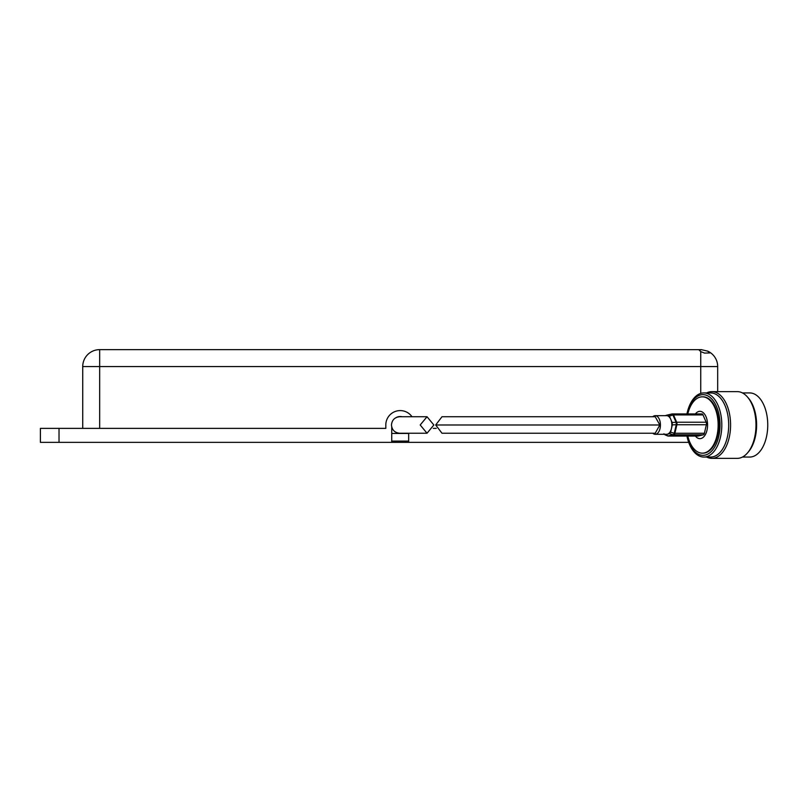 <?xml version="1.0" encoding="UTF-8"?>
<svg xmlns="http://www.w3.org/2000/svg" width="808" height="808" viewBox="0 0 808 808"><rect width="100%" height="100%" fill="white"/><g stroke="black" fill="none" stroke-linecap="round" stroke-linejoin="round"><path stroke-width="1.21" d="M704.556 353.106L700.748 351.601L699.263 350.177L701.384 349.652L707.737 351.147L709.848 352.934L704.556 353.106M396.071 417.605A8.464 8.464 0 0 1 402.101 416.736M247.389 442.35L256.702 442.35M543.703 442.35L553.015 442.35M62.832 442.35L72.144 442.35M411.999 416.736A14.393 14.393 0 0 0 385.81 424.988L385.81 428.381L59.024 428.381L59.024 442.35L404.859 442.35L406.131 441.077M717.676 391.627L717.676 366.579A16.928 16.928 0 0 0 707.737 351.147M82.729 428.381L82.729 366.579A16.928 16.928 0 0 1 99.667 349.642L700.748 349.652A16.928 16.928 0 0 1 701.384 349.652M391.739 442.35L391.739 427.048M408.666 433.239L408.666 442.35L404.859 442.35M408.666 442.35L688.699 442.35M436.249 428.381L433.25 428.381M59.024 428.381L40.4 428.381L40.4 442.35L59.024 442.35M408.666 433.452L391.739 433.452M391.739 441.077L408.666 441.077M659.833 424.988L655.207 416.736L441.986 416.736L435.694 424.988L441.986 433.239L655.207 433.239L659.833 424.988L435.694 424.988M433.856 424.988L427.028 433.239L420.2 424.988L427.028 416.736L433.856 424.988M667.206 435.684A2.535 1.606 -68 0 0 667.499 435.865A2.535 1.606 -68 0 0 667.832 435.946A2.535 1.606 -68 0 0 668.054 435.936L673.175 434.724A2.535 0.949 -74.4 0 0 674.266 433.229A2.535 0.798 13 0 0 674.892 433.27L704.384 433.27A2.535 1.424 90 0 1 703.253 434.815L698.122 436.037A2.535 1.424 90 0 1 697.93 436.057A2.535 1.424 90 0 1 697.748 436.037M663.843 433.815L668.054 435.936A2.535 2.081 -103.3 0 0 668.64 436.037L698.122 436.037M652.783 416.736A9.312 5.222 90 0 1 655.207 415.676L666.62 415.676A9.312 5.222 90 0 1 670.771 419.312A9.312 5.222 90 0 1 671.852 424.988A9.312 5.222 90 0 1 671.458 428.543A9.312 5.222 90 0 1 667.317 434.219L669.519 433.704L673.175 434.724A2.535 2.081 76.7 0 0 673.771 434.815L668.64 436.037A2.535 1.424 90 0 1 668.448 436.057A2.535 2.535 0 0 1 667.499 435.865L664.923 434.765M669.519 433.704L670.61 432.209L674.266 433.229L676.245 424.705L672.307 424.877L672.125 422.463L676.064 422.291A2.535 1.283 -23.3 0 1 676.68 422.231L706.172 422.231A2.535 1.424 90 0 1 706.465 423.776A2.535 1.424 90 0 1 706.354 424.745L704.384 433.27M655.207 415.676A9.312 5.222 90 0 1 660.429 424.988A9.312 5.222 90 0 1 655.207 434.3A9.312 5.222 90 0 1 652.783 433.239M665.105 434.744L667.317 434.219A9.312 5.222 90 0 1 666.62 434.3L655.207 434.3M669.408 416.171L668.145 415.241L671.64 414.049A2.535 1.101 -108.8 0 1 672.902 414.979A2.535 1.283 -23.3 0 1 673.529 414.918L676.68 422.231A2.535 1.424 90 0 1 676.983 423.776A2.535 1.424 90 0 1 676.872 424.745A2.535 0.798 13 0 1 676.245 424.705A2.535 0.697 -92.5 0 0 676.256 423.776A2.535 0.697 -92.5 0 0 676.064 422.291L672.902 414.979L669.408 416.171L672.125 422.463M666.277 415.676L668.145 415.241M672.307 424.877L670.61 432.209M672.589 413.949L701.697 413.949A2.535 1.424 90 0 1 701.889 413.928A2.535 1.424 90 0 1 703.01 414.918L706.172 422.231M665.368 415.676L666.509 415.261A2.535 2.081 -103.3 0 1 666.681 415.211L671.812 413.999A2.535 2.081 -103.3 0 1 672.216 413.949A2.535 1.424 90 0 1 672.397 413.928A2.535 2.535 0 0 0 671.812 413.999A2.535 2.081 -103.3 0 0 671.64 414.049L666.509 415.261A2.535 1.757 -110.2 0 0 666.398 415.292L666.398 415.292A2.535 1.757 -110.2 0 0 666.277 415.342M665.358 415.676L666.398 415.292A2.535 2.535 0 0 1 666.681 415.211A2.535 2.081 -103.3 0 1 666.863 415.181M695.405 436.057A13.675 7.676 -90 0 0 697.95 438.209A13.675 7.676 -90 0 0 707.323 428.493A13.675 7.676 -90 0 0 701.869 411.777A13.675 7.676 -90 0 0 695.405 413.928M687.8 436.057A28.179 15.806 -90 0 0 698.294 452.228A28.179 15.806 -90 0 0 702.334 453.167A28.179 15.806 -90 0 0 718.019 428.624A28.179 15.806 -90 0 0 706.384 397.758A28.179 15.806 -90 0 0 702.334 396.819A28.179 15.806 -90 0 0 687.8 413.928M702.657 453.157A28.179 15.806 -90 0 0 702.98 453.167A28.179 15.806 -90 0 0 718.665 428.624A28.179 15.806 -90 0 0 707.03 397.758A28.179 15.806 -90 0 0 702.98 396.819A28.179 15.806 -90 0 0 702.657 396.819M687.133 436.057A30.34 17.029 -90 0 0 698.627 454.328A30.34 17.029 -90 0 0 719.443 432.755A30.34 17.029 -90 0 0 707.343 395.657A30.34 17.029 -90 0 0 687.133 413.928M686.941 436.057A32.057 17.988 -90 0 0 699.223 455.985A32.057 17.988 -90 0 0 703.829 457.055A32.057 17.988 -90 0 0 721.665 429.129A32.057 17.988 -90 0 0 708.434 394.001A32.057 17.988 -90 0 0 703.829 392.93A32.057 17.988 -90 0 0 686.941 413.928M703.829 457.055L710.697 457.055A32.057 17.988 -90 0 0 728.543 429.129A32.057 17.988 -90 0 0 715.302 394.001A32.057 17.988 -90 0 0 710.697 392.93L703.829 392.93M706.677 457.055A33.37 18.725 -90 0 0 707.071 457.247A33.37 18.725 -90 0 0 711.868 458.358A33.37 18.725 -90 0 0 730.432 429.3A33.37 18.725 -90 0 0 716.656 392.739A33.37 18.725 -90 0 0 711.868 391.627A33.37 18.725 -90 0 0 706.677 392.93M711.868 458.358L737.27 458.358A33.37 18.725 -90 0 0 747.35 453.106A33.37 18.725 -90 0 0 747.35 396.869A33.37 18.725 -90 0 0 742.057 392.739A33.37 18.725 -90 0 0 737.27 391.627L711.868 391.627M747.35 453.106L748.309 452.005A32.057 17.988 -90 0 0 748.309 397.97L747.35 396.869M742.451 457.055L749.763 457.055A32.057 17.988 -90 0 0 767.6 429.129A32.057 17.988 -90 0 0 754.359 394.001A32.057 17.988 -90 0 0 749.763 392.93L742.451 392.93M700.748 351.601L700.748 366.579L717.676 366.579M99.667 349.642L99.667 366.579L700.748 366.579L700.748 393.405M82.729 366.579L99.667 366.579L99.667 428.381M706.354 424.745L676.872 424.745L674.892 433.27A2.535 1.424 90 0 1 673.771 434.815L703.253 434.815M703.01 414.918L673.529 414.918A2.535 1.424 90 0 0 672.397 413.928L701.889 413.928M697.93 436.057L668.448 436.057A2.535 1.424 90 0 1 668.024 435.936M395.546 442.35L394.284 441.077M427.028 433.239L399.728 433.239C394.718 432.745 391.971 429.997 391.466 424.988C391.971 419.978 394.718 417.231 399.728 416.736L427.028 416.736M702.98 453.167L702.334 453.167M702.98 396.819L702.334 396.819"/></g></svg>
